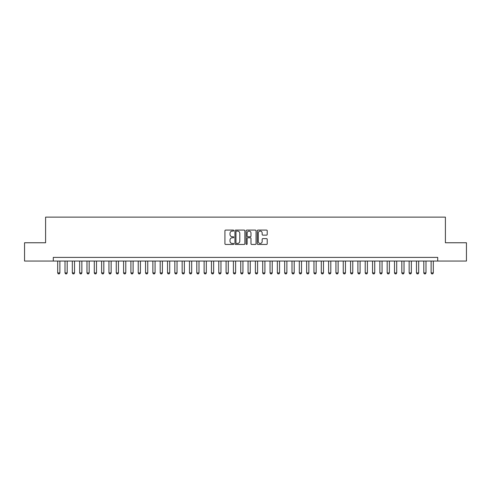 <?xml version="1.0" encoding="UTF-8"?>
<svg xmlns="http://www.w3.org/2000/svg" width="491" height="491" viewBox="0 0 491 491"><rect width="100%" height="100%" fill="white"/><g stroke="black" fill="none" stroke-linecap="round" stroke-linejoin="round"><path stroke-width="0.74" d="M233.784 230.58A0.503 0.503 0 0 0 233.28 230.076L225.645 230.076A0.718 0.718 0 0 0 224.927 230.795L224.927 243.732A0.718 0.718 0 0 0 225.645 244.45L233.28 244.45A0.503 0.503 0 0 0 233.784 243.947A0.503 0.503 0 0 0 233.28 243.444L232.292 243.444A2.302 2.302 0 0 1 229.991 241.142L229.991 240.068A2.302 2.302 0 0 1 232.292 237.767L233.28 237.767A0.503 0.503 0 0 0 233.784 237.263A0.503 0.503 0 0 0 233.28 236.76L232.292 236.76A2.302 2.302 0 0 1 229.991 234.459L229.991 233.378A2.302 2.302 0 0 1 232.292 231.083L233.28 231.083A0.503 0.503 0 0 0 233.784 230.58M266.503 235.14A0.718 0.718 0 0 0 267.221 234.422L267.221 230.795A0.718 0.718 0 0 0 266.503 230.076L258.027 230.076A0.718 0.718 0 0 0 257.302 230.795L257.302 243.732A0.718 0.718 0 0 0 258.027 244.45L266.503 244.45A0.718 0.718 0 0 0 267.221 243.732L267.221 239.344A0.718 0.718 0 0 0 266.503 238.626L262.875 238.626A0.718 0.718 0 0 0 262.157 239.344L262.157 241.523A1.921 1.921 0 0 1 260.236 243.444A1.921 1.921 0 0 1 258.309 241.523L258.309 233.004A1.921 1.921 0 0 1 260.236 231.083A1.921 1.921 0 0 1 262.157 233.004L262.157 234.422A0.718 0.718 0 0 0 262.875 235.14L266.503 235.14M53.292 261.059L24.55 261.059L24.55 242.757L45.602 242.757L45.602 217.126L445.398 217.126L445.398 242.757L466.45 242.757L466.45 261.059L437.708 261.059L437.708 257.401L53.292 257.401L53.292 261.059L437.708 261.059M244.874 230.795A0.718 0.718 0 0 0 244.15 230.076L235.674 230.076A0.718 0.718 0 0 0 234.95 230.795L234.95 243.732A0.718 0.718 0 0 0 235.674 244.45L244.15 244.45A0.718 0.718 0 0 0 244.874 243.732L244.874 230.795M246.85 230.076L255.326 230.076A0.718 0.718 0 0 1 256.05 230.795L256.05 243.732A0.718 0.718 0 0 1 255.326 244.45L251.699 244.45A0.718 0.718 0 0 1 250.981 243.732L250.981 238.485A0.718 0.718 0 0 0 250.263 237.767L247.857 237.767A0.718 0.718 0 0 0 247.133 238.485L247.133 243.947A0.503 0.503 0 0 1 246.629 244.45A0.503 0.503 0 0 1 246.126 243.947L246.126 230.795A0.718 0.718 0 0 1 246.85 230.076M236.459 231.083A0.503 0.503 0 0 0 235.956 231.586L235.956 242.941A0.503 0.503 0 0 0 236.459 243.444L237.503 243.444A2.302 2.302 0 0 0 239.804 241.142L239.804 233.378A2.302 2.302 0 0 0 237.503 231.083L236.459 231.083M250.981 233.041A1.921 1.921 0 0 0 249.06 231.12A1.921 1.921 0 0 0 247.133 233.041L247.133 236.042A0.718 0.718 0 0 0 247.857 236.76L250.263 236.76A0.718 0.718 0 0 0 250.981 236.042L250.981 233.041M57.686 261.059L57.686 272.922L59.877 272.922L59.877 261.059M59.877 272.922L59.331 273.874L58.233 273.874L57.686 272.922M65.008 261.059L65.008 272.922L67.199 272.922L67.199 261.059M67.199 272.922L66.653 273.874L65.555 273.874L65.008 272.922M72.33 261.059L72.33 272.922L74.528 272.922L74.528 261.059M74.528 272.922L73.975 273.874L72.877 273.874L72.33 272.922M79.652 261.059L79.652 272.922L81.85 272.922L81.85 261.059M81.85 272.922L81.297 273.874L80.199 273.874L79.652 272.922M86.975 261.059L86.975 272.922L89.172 272.922L89.172 261.059M89.172 272.922L88.619 273.874L87.521 273.874L86.975 272.922M94.297 261.059L94.297 272.922L96.494 272.922L96.494 261.059M96.494 272.922L95.941 273.874L94.843 273.874L94.297 272.922M101.619 261.059L101.619 272.922L103.816 272.922L103.816 261.059M103.816 272.922L103.263 273.874L102.165 273.874L101.619 272.922M108.941 261.059L108.941 272.922L111.138 272.922L111.138 261.059M111.138 272.922L110.585 273.874L109.487 273.874L108.941 272.922M116.263 261.059L116.263 272.922L118.46 272.922L118.46 261.059M118.46 272.922L117.908 273.874L116.809 273.874L116.263 272.922M123.585 261.059L123.585 272.922L125.782 272.922L125.782 261.059M125.782 272.922L125.23 273.874L124.131 273.874L123.585 272.922M130.907 261.059L130.907 272.922L133.104 272.922L133.104 261.059M133.104 272.922L132.552 273.874L131.453 273.874L130.907 272.922M138.229 261.059L138.229 272.922L140.426 272.922L140.426 261.059M140.426 272.922L139.874 273.874L138.775 273.874L138.229 272.922M145.551 261.059L145.551 272.922L147.748 272.922L147.748 261.059M147.748 272.922L147.196 273.874L146.097 273.874L145.551 272.922M152.873 261.059L152.873 272.922L155.07 272.922L155.07 261.059M155.07 272.922L154.518 273.874L153.425 273.874L152.873 272.922M160.195 261.059L160.195 272.922L162.392 272.922L162.392 261.059M162.392 272.922L161.846 273.874L160.747 273.874L160.195 272.922M167.517 261.059L167.517 272.922L169.714 272.922L169.714 261.059M169.714 272.922L169.168 273.874L168.069 273.874L167.517 272.922M174.839 261.059L174.839 272.922L177.036 272.922L177.036 261.059M177.036 272.922L176.49 273.874L175.391 273.874L174.839 272.922M182.161 261.059L182.161 272.922L184.358 272.922L184.358 261.059M184.358 272.922L183.812 273.874L182.713 273.874L182.161 272.922M189.483 261.059L189.483 272.922L191.68 272.922L191.68 261.059M191.68 272.922L191.134 273.874L190.035 273.874L189.483 272.922M196.805 261.059L196.805 272.922L199.002 272.922L199.002 261.059M199.002 272.922L198.456 273.874L197.357 273.874L196.805 272.922M204.127 261.059L204.127 272.922L206.324 272.922L206.324 261.059M206.324 272.922L205.778 273.874L204.679 273.874L204.127 272.922M211.449 261.059L211.449 272.922L213.646 272.922L213.646 261.059M213.646 272.922L213.1 273.874L212.002 273.874L211.449 272.922M218.771 261.059L218.771 272.922L220.968 272.922L220.968 261.059M220.968 272.922L220.422 273.874L219.324 273.874L218.771 272.922M226.093 261.059L226.093 272.922L228.29 272.922L228.29 261.059M228.29 272.922L227.744 273.874L226.646 273.874L226.093 272.922M233.415 261.059L233.415 272.922L235.612 272.922L235.612 261.059M235.612 272.922L235.066 273.874L233.968 273.874L233.415 272.922M240.743 261.059L240.743 272.922L242.935 272.922L242.935 261.059M242.935 272.922L242.388 273.874L241.29 273.874L240.743 272.922M248.065 261.059L248.065 272.922L250.257 272.922L250.257 261.059M250.257 272.922L249.71 273.874L248.612 273.874L248.065 272.922M255.388 261.059L255.388 272.922L257.585 272.922L257.585 261.059M257.585 272.922L257.032 273.874L255.934 273.874L255.388 272.922M262.71 261.059L262.71 272.922L264.907 272.922L264.907 261.059M264.907 272.922L264.354 273.874L263.256 273.874L262.71 272.922M270.032 261.059L270.032 272.922L272.229 272.922L272.229 261.059M272.229 272.922L271.676 273.874L270.578 273.874L270.032 272.922M277.354 261.059L277.354 272.922L279.551 272.922L279.551 261.059M279.551 272.922L278.998 273.874L277.9 273.874L277.354 272.922M284.676 261.059L284.676 272.922L286.873 272.922L286.873 261.059M286.873 272.922L286.321 273.874L285.222 273.874L284.676 272.922M291.998 261.059L291.998 272.922L294.195 272.922L294.195 261.059M294.195 272.922L293.643 273.874L292.544 273.874L291.998 272.922M299.32 261.059L299.32 272.922L301.517 272.922L301.517 261.059M301.517 272.922L300.965 273.874L299.866 273.874L299.32 272.922M306.642 261.059L306.642 272.922L308.839 272.922L308.839 261.059M308.839 272.922L308.287 273.874L307.188 273.874L306.642 272.922M313.964 261.059L313.964 272.922L316.161 272.922L316.161 261.059M316.161 272.922L315.609 273.874L314.51 273.874L313.964 272.922M321.286 261.059L321.286 272.922L323.483 272.922L323.483 261.059M323.483 272.922L322.931 273.874L321.832 273.874L321.286 272.922M328.608 261.059L328.608 272.922L330.805 272.922L330.805 261.059M330.805 272.922L330.253 273.874L329.154 273.874L328.608 272.922M335.93 261.059L335.93 272.922L338.127 272.922L338.127 261.059M338.127 272.922L337.575 273.874L336.482 273.874L335.93 272.922M343.252 261.059L343.252 272.922L345.449 272.922L345.449 261.059M345.449 272.922L344.903 273.874L343.804 273.874L343.252 272.922M350.574 261.059L350.574 272.922L352.771 272.922L352.771 261.059M352.771 272.922L352.225 273.874L351.126 273.874L350.574 272.922M357.896 261.059L357.896 272.922L360.093 272.922L360.093 261.059M360.093 272.922L359.547 273.874L358.448 273.874L357.896 272.922M365.218 261.059L365.218 272.922L367.415 272.922L367.415 261.059M367.415 272.922L366.869 273.874L365.77 273.874L365.218 272.922M372.54 261.059L372.54 272.922L374.737 272.922L374.737 261.059M374.737 272.922L374.191 273.874L373.092 273.874L372.54 272.922M379.862 261.059L379.862 272.922L382.059 272.922L382.059 261.059M382.059 272.922L381.513 273.874L380.415 273.874L379.862 272.922M387.184 261.059L387.184 272.922L389.381 272.922L389.381 261.059M389.381 272.922L388.835 273.874L387.737 273.874L387.184 272.922M394.506 261.059L394.506 272.922L396.703 272.922L396.703 261.059M396.703 272.922L396.157 273.874L395.059 273.874L394.506 272.922M401.828 261.059L401.828 272.922L404.025 272.922L404.025 261.059M404.025 272.922L403.479 273.874L402.381 273.874L401.828 272.922M409.15 261.059L409.15 272.922L411.348 272.922L411.348 261.059M411.348 272.922L410.801 273.874L409.703 273.874L409.15 272.922M416.472 261.059L416.472 272.922L418.67 272.922L418.67 261.059M418.67 272.922L418.123 273.874L417.025 273.874L416.472 272.922M423.801 261.059L423.801 272.922L425.992 272.922L425.992 261.059M425.992 272.922L425.445 273.874L424.347 273.874L423.801 272.922M431.123 261.059L431.123 272.922L433.314 272.922L433.314 261.059M433.314 272.922L432.767 273.874L431.669 273.874L431.123 272.922"/></g></svg>
